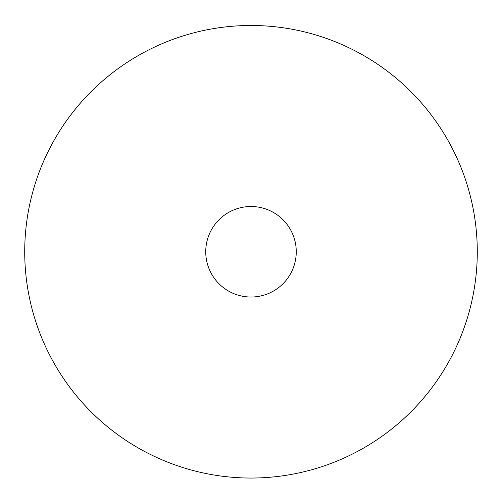<?xml version="1.0" encoding="UTF-8"?>
<svg xmlns="http://www.w3.org/2000/svg" width="502" height="502" viewBox="0 0 502 502"><rect width="100%" height="100%" fill="white"/><g stroke="black" fill="none" stroke-linecap="round" stroke-linejoin="round"><path stroke-width="0.38" stroke-dasharray="2.51 1.88" d="M251 25.483A226.283 226.283 0 0 1 446.968 364.904A226.283 226.283 0 0 1 55.032 364.904A226.283 226.283 0 0 1 251 25.483M251 206.51A45.255 45.255 0 0 1 290.194 274.393A45.255 45.255 0 0 1 211.806 274.393A45.255 45.255 0 0 1 251 206.51"/><path stroke-width="0.75" d="M251 25.483A226.283 226.283 0 0 1 446.968 364.904A226.283 226.283 0 0 1 55.032 364.904A226.283 226.283 0 0 1 251 25.483M251 206.51A45.255 45.255 0 0 1 290.194 274.393A45.255 45.255 0 0 1 211.806 274.393A45.255 45.255 0 0 1 251 206.51"/></g></svg>
